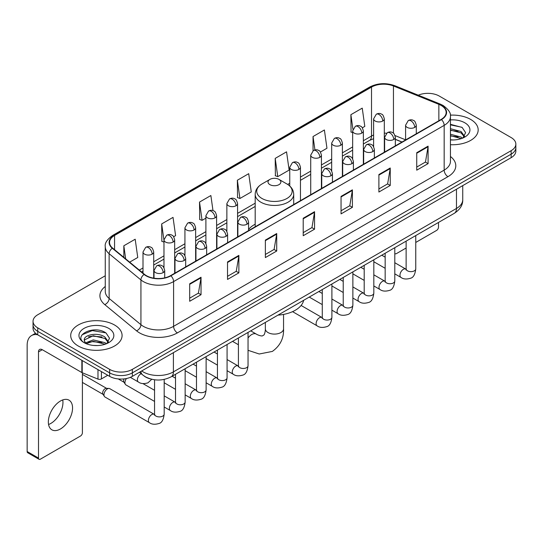 <?xml version="1.0" encoding="UTF-8"?>
<svg xmlns="http://www.w3.org/2000/svg" width="543" height="543" viewBox="0 0 543 543"><rect width="100%" height="100%" fill="white"/><g stroke="black" fill="none" stroke-linecap="round" stroke-linejoin="round"><path stroke-width="0.81" d="M255.183 224.191A28.365 16.378 0 0 0 248.579 229.492M401.929 142.069L395.331 139.402M150.425 378.926A16.052 9.272 180 0 1 143.943 375.892M105.261 275.769L37.745 314.75A16.052 9.272 0 0 0 33.042 321.307L33.042 328.298A16.052 9.272 0 0 0 37.745 334.848L109.645 376.36A16.052 9.272 0 0 0 132.349 376.36L511.146 157.667A16.052 9.272 0 0 0 515.85 151.11L515.85 147.615A16.052 9.272 0 0 1 511.146 154.164A16.052 9.272 0 0 0 515.85 147.615L515.85 144.119A16.052 9.272 0 0 0 511.146 137.562L439.246 96.05A16.052 9.272 0 0 0 418.266 95.195M33.042 321.307A16.052 9.272 0 0 0 37.745 327.857L109.645 369.369A16.052 9.272 0 0 0 132.349 369.369L132.349 372.865L511.146 154.164L132.349 372.865A16.052 9.272 0 0 1 109.645 372.865A16.052 9.272 0 0 0 132.349 372.865L132.349 376.36M37.745 327.857L37.745 331.352L109.645 372.865L37.745 331.352A16.052 9.272 0 0 1 33.042 324.802A16.052 9.272 0 0 0 37.745 331.352L37.745 334.848M470.659 119.433A25.691 14.831 0 0 0 450.33 115.136A25.691 14.831 0 0 1 470.659 119.433A25.691 14.831 0 0 1 478.179 129.92A25.691 14.831 0 0 0 470.659 119.433M114.566 325.019A25.691 14.831 0 0 0 86.568 321.802A25.691 14.831 0 0 0 70.712 335.506A25.691 14.831 0 0 0 78.24 345.993A25.691 14.831 0 0 0 106.231 349.203A25.691 14.831 0 0 0 122.087 335.506A25.691 14.831 0 0 0 114.566 325.019A25.691 14.831 0 0 0 86.568 321.802A25.691 14.831 0 0 0 70.712 335.506A25.691 14.831 0 0 0 78.24 345.993A25.691 14.831 0 0 0 106.231 349.203A25.691 14.831 0 0 0 122.087 335.506A25.691 14.831 0 0 0 114.566 325.019M441.14 105.444A17.125 9.889 180 0 1 446.156 112.435A17.125 9.889 180 0 1 441.14 119.426L170.57 275.64A17.125 9.889 180 0 1 144.431 274.324L112.639 248.103A17.125 9.889 180 0 1 109.543 242.436A17.125 9.889 180 0 1 114.559 235.445L371.514 87.09A17.125 9.889 180 0 1 393.451 85.984L438.853 104.337A17.125 9.889 180 0 1 441.14 105.444M441.445 105.274A17.552 10.134 0 0 0 439.097 104.134L393.695 85.78A17.552 10.134 0 0 0 371.215 86.914L114.254 235.268A17.552 10.134 0 0 0 112.292 248.246L144.085 274.459A17.552 10.134 0 0 0 170.875 275.817L441.445 119.603A17.552 10.134 0 0 0 441.445 105.274M189.683 283.792L189.683 301.27L201.032 294.713L201.032 277.235L189.683 283.792M189.683 298.168L198.426 293.118L200.985 277.819A4.283 2.471 -120 0 0 201.032 277.235M198.351 293.166L201.032 294.713M227.524 261.943L227.524 279.421L238.872 272.864L238.872 255.386L227.524 261.943M227.524 276.319L236.266 271.269L238.832 255.97A4.283 2.471 -120 0 0 238.872 255.386M236.191 271.317L238.872 272.864M265.364 240.094L265.364 257.572L276.72 251.022L276.72 233.538L265.364 240.094M265.364 254.47L274.106 249.427L276.672 234.121A4.283 2.471 -120 0 0 276.72 233.538M274.032 249.468L276.72 251.022M416.732 152.705L416.732 170.183L428.088 163.626L428.088 146.148L416.732 152.705M416.732 167.081L425.474 162.031L428.04 146.732A4.283 2.471 -120 0 0 428.088 146.148M425.4 162.079L428.088 163.626M378.892 174.554L378.892 192.032L390.241 185.475L390.241 167.997L378.892 174.554M378.892 188.93L387.634 183.88L390.2 168.581A4.283 2.471 -120 0 0 390.241 167.997M387.559 183.928L390.241 185.475M341.052 196.396L341.052 213.881L352.4 207.324L352.4 189.846L341.052 196.396M341.052 210.779L349.794 205.729L352.353 190.423A4.283 2.471 -120 0 0 352.4 189.846M349.712 205.77L352.4 207.324M303.204 218.245L303.204 235.723L314.56 229.173L314.56 211.695L303.204 218.245M303.204 232.628L311.954 227.578L314.512 212.272A4.283 2.471 -120 0 0 314.56 211.695M311.872 227.619L314.56 229.173M450.439 144.703A25.691 14.831 0 0 0 478.179 129.92A25.691 14.831 0 0 1 450.439 144.703M132.349 369.369L511.146 150.669A16.052 9.272 0 0 0 515.85 144.119M173.665 236.748L175.593 235.635L173.034 217.376L161.678 223.926L161.862 241.302M129.668 262.147L137.752 257.484L135.187 239.219L123.838 245.775L123.838 257.334M275.206 158.386L277.765 176.645L289.12 170.095L286.555 151.83L275.206 158.386L275.389 175.756M320.418 152.026L326.961 148.246L324.395 129.981L313.046 136.537L313.046 150.737M362.344 127.815L364.801 126.397L362.242 108.132L350.887 114.688L351.07 132.064M212.992 210.609L210.874 195.528L199.519 202.077L199.702 219.453M237.359 180.235L239.925 198.494L251.28 191.937L248.714 173.679L237.359 180.235L237.542 197.604M239.925 198.494L237.359 197.537M277.765 176.645L275.206 175.688M313.046 136.537L314.926 149.922M352.651 132.655L350.887 131.99M350.887 114.688L352.93 129.241M199.519 202.077L202.084 220.343L205.899 218.137M202.084 220.343L199.519 219.386M163.972 242.09L161.678 241.235M161.678 223.926L163.972 240.264M123.838 245.775L125.671 258.848M450.439 139.809L453.629 139.965M450.439 134.257L461.048 137.053L462.46 138.187M450.439 135.641L461.299 138.614M450.439 128.705L461.048 131.501L464.516 136.3M450.439 130.096L461.048 132.886L464.245 136.66M450.439 139.918A17.444 10.073 0 0 0 464.828 137.04A17.444 10.073 0 0 0 464.828 122.793A17.444 10.073 0 0 0 450.439 119.915M462.874 138.01L465.609 132.648L462.147 127.435L450.439 124.32M450.439 124.856L461.91 127.279M450.439 130.408L458.048 131.358M450.439 135.96L458.048 136.911M394.795 253.343A2.674 1.548 120 0 0 395.148 253.71A2.674 1.548 120 0 0 396.485 253.574L406.123 248.015M415.762 242.449L436.599 230.415A2.674 1.548 120 0 0 438.493 227.144L438.493 222.46M269.905 184.647A6.421 3.706 0 0 0 278.987 184.647A6.421 3.706 0 0 0 278.987 179.4L286.962 184.002A17.702 10.215 0 0 1 286.962 198.453A17.702 10.215 0 0 1 261.93 198.453A17.702 10.215 0 0 1 261.93 184.002C257.572 186.595 255.325 190.03 255.183 194.319A19.263 11.125 0 0 0 260.823 202.186A19.263 11.125 0 0 0 281.817 204.596A19.263 11.125 0 0 0 293.715 194.319C293.573 190.03 291.32 186.595 286.962 184.002L278.987 179.4A6.421 3.706 0 0 0 269.905 179.4A6.421 3.706 0 0 0 269.905 184.647M277.982 315.123A29.437 16.996 0 0 0 303.666 300.299M154.551 401.426L125.928 384.906A4.819 2.783 -60 0 1 125.331 384.308A4.819 2.783 -60 0 1 124.931 382.7A4.819 2.783 -60 0 1 126.471 378.519M125.331 384.308L123.892 382A3.475 2.009 -60 0 1 123.607 380.84A3.475 2.009 -60 0 1 124.076 378.905M103.971 394.802A4.819 2.783 -60 0 1 107.371 388.903A4.819 2.783 -60 0 1 108.967 388.442A4.819 2.783 -60 0 1 109.781 388.666L154.212 414.316A4.819 2.783 -60 0 0 152.013 414.438A4.819 2.783 -60 0 0 151.802 414.553A4.819 2.783 -60 0 0 148.653 418.796A4.819 2.783 -60 0 0 149.393 422.658L104.969 397.008A4.819 2.783 -60 0 1 104.365 396.41A4.819 2.783 -60 0 1 103.971 394.802M104.365 396.41L102.932 394.109A3.475 2.009 -60 0 1 102.647 392.942A3.475 2.009 -60 0 1 105.104 388.686A3.475 2.009 -60 0 1 106.252 388.347L108.967 388.442M62.737 399.94A17.125 9.889 -60 0 1 50.845 423.425A17.125 9.889 -60 0 1 48.558 424.497M60.449 428.97A17.125 9.889 120 0 0 71.635 413.881A17.125 9.889 120 0 0 69.015 400.157A17.125 9.889 120 0 0 60.449 401.005A17.125 9.889 120 0 0 49.264 416.094A17.125 9.889 120 0 0 51.89 429.818A17.125 9.889 120 0 0 60.449 428.97M101.412 371.609L101.412 378.926L107.752 375.267M37.562 334.746A21.408 12.36 -120 0 0 31.582 335.54A21.408 12.36 -120 0 0 27.15 345.334L27.15 451.518L38.505 458.075L38.505 351.891A5.349 3.088 60 0 1 39.612 349.441A5.349 3.088 60 0 1 42.286 349.706L81.857 372.552L81.857 360.314M38.505 458.075A2.674 1.548 120 0 0 39.055 459.297L27.707 452.747A2.674 1.548 -60 0 1 27.15 451.518M39.055 459.297A2.674 1.548 120 0 0 40.392 459.168L80.507 436.009A2.674 1.548 120 0 0 82.4 432.73L82.4 372.797M101.412 378.926A2.674 1.548 180 0 1 97.984 379.102L82.21 372.722A2.674 1.548 180 0 1 81.857 372.552M93.498 345.436L97.536 345.558M85.482 342.877L93.267 339.904L104.955 342.64L106.367 343.773M86.201 343.624L93.267 341.296L105.206 344.201M85.604 343.414L84.355 340.488A12.095 6.984 0 0 0 86.303 343.719M108.424 341.886L104.955 337.088C97.692 331.671 82.753 335.017 84.355 340.488L84.308 339.952M84.382 340.658L84.715 339.755L93.267 335.744L104.955 338.479L108.152 342.246M106.781 343.604L109.516 338.235L106.055 333.022C93.817 324.225 72.063 335.818 84.627 342.932L85.244 343.312M108.736 328.379A17.444 10.073 0 0 0 84.063 328.379A17.444 10.073 0 0 0 84.063 342.626A17.444 10.073 0 0 0 108.736 342.626A17.444 10.073 0 0 0 108.736 328.379M82.074 334.773L92.317 330.572L105.817 332.866M88.475 336.816L92.317 336.117L101.955 336.945M88.475 342.368L92.317 341.669L101.955 342.497M141.696 370.964A21.408 12.36 0 0 0 143.135 371.88A21.408 12.36 0 0 0 173.407 371.88L456.466 208.458A21.408 12.36 0 0 0 462.738 199.722C462.894 205.03 460.064 209.578 454.247 213.358L171.194 376.781A10.704 6.177 60 0 0 173.407 371.88L173.407 352.658M456.466 189.236L456.466 208.458A10.704 6.177 60 0 1 454.247 213.358M140.827 371.466A10.704 7.161 129.5 0 0 142.694 374.948L139.442 372.267M511.146 157.667L511.146 150.669M109.645 376.36L109.645 369.369M450.439 156.479A26.756 15.448 180 0 1 447.955 176.672L177.385 332.886A5.349 3.088 60 0 1 173.597 326.329L444.167 170.115A21.408 12.36 0 0 0 450.439 161.38L450.439 116.63A21.408 12.36 180 0 1 444.167 125.372A5.349 3.088 -120 0 0 441.445 119.603M177.385 332.886A26.756 15.448 180 0 1 139.537 332.886A26.756 15.448 180 0 1 136.544 330.823L104.751 304.603A26.756 15.448 180 0 1 105.261 286.473M143.325 326.329A21.408 12.36 0 0 0 173.597 326.329L173.597 281.586A21.408 12.36 180 0 1 140.929 279.93L109.136 253.717A21.408 12.36 180 0 1 105.261 246.631L105.261 291.374A21.408 12.36 0 0 0 109.136 298.467L140.929 324.68A21.408 12.36 0 0 0 143.325 326.329M450.439 116.63C451.152 113.29 448.694 109.557 443.061 105.444L440.244 104.08A5.349 2.505 112 0 0 439.097 104.134M440.244 104.08L394.842 85.719C385.978 82.584 377.561 83.038 369.6 87.09A5.349 3.088 60 0 1 371.215 86.914M114.254 235.268A5.349 3.088 -120 0 0 112.639 235.438C107.086 239.436 104.623 243.162 105.261 246.631M112.292 248.246A5.349 3.577 129.5 0 0 109.136 253.717L109.136 298.467A5.349 3.577 -50.5 0 1 104.751 304.603M394.842 85.719A5.349 2.505 112 0 0 393.695 85.78M144.085 274.459A5.349 3.577 129.5 0 0 140.929 279.93L140.929 324.68A5.349 3.577 -50.5 0 1 136.544 330.823M170.875 275.817A5.349 3.088 60 0 1 173.597 281.586L444.167 125.372L444.167 170.115A5.349 3.088 60 0 0 447.955 176.672M114.559 235.445L114.559 249.692M438.853 104.337L438.853 120.75M393.451 85.984L393.451 133.225M405.594 139.829L395.039 135.567M386.453 133.273A17.125 9.889 0 0 0 384.315 133.144M373.611 135.003A17.125 9.889 0 0 0 371.514 136.028L363.355 140.746M371.514 87.09L371.514 136.028A9.631 5.559 60 0 1 369.518 140.44L363.355 144.004M352.651 146.922L342.389 152.848M331.685 159.024L321.422 164.95M310.718 171.133L300.462 177.052M289.758 183.235L287.675 184.437M255.183 203.197L237.569 213.365M226.865 219.548L216.603 225.467M205.899 231.651L195.636 237.576M184.932 243.753L174.676 249.678M163.972 255.855L153.71 261.78M143.006 267.957L139.307 270.095M395.365 139.3A9.631 4.514 -68 0 1 395.331 139.286L402.044 142.001M303.204 218.802L314.512 212.272M341.052 196.953L352.353 190.423M378.892 175.104L390.2 168.581M416.732 153.255L428.04 146.732M265.364 240.651L276.672 234.121M227.524 262.5L238.832 255.97M189.683 284.342L200.985 277.819M283.548 314.417L283.548 328.841A9.095 5.254 180 0 1 280.88 332.554A9.095 5.254 180 0 1 268.011 332.554A9.095 5.254 180 0 1 265.351 328.841C265.486 329.506 265.113 333.321 263.959 334.97L262.289 335.934C260.287 336.103 256.798 334.522 256.289 334.074L250.73 330.863M248.042 338.011A9.095 5.254 -60 0 1 251.742 334.522A9.095 5.254 -60 0 1 256.289 334.074M414.73 127.381A5.349 3.088 0 0 0 416.291 125.195C415.443 122.1 414.601 120.587 413.752 120.641C412.205 119.555 410.372 119.528 408.268 120.56A5.349 3.088 60 0 1 410.942 120.824A5.349 3.088 -120 0 1 414.73 127.381A5.349 3.088 0 0 1 407.155 127.381A5.349 3.088 0 0 1 405.594 125.195L408.268 120.56M394.795 273.848L400.965 277.412A4.819 2.783 -60 0 1 400.225 273.55A4.819 2.783 -60 0 1 403.374 269.308A4.819 2.783 -60 0 1 403.585 269.192A4.819 2.783 -60 0 1 405.784 269.07L394.795 262.724M406.402 269.552L405.974 269.912L406.123 268.873A4.819 2.783 -0 0 0 407.535 270.835A4.819 2.783 -0 0 0 414.126 270.957A4.819 2.783 -0 0 0 415.762 268.873C415.096 274.466 413.366 277.588 410.562 278.24C406.537 279.469 403.34 279.19 400.965 277.412M393.763 139.483A5.349 3.088 0 0 0 395.331 137.298C394.483 134.209 393.634 132.689 392.793 132.75C391.238 131.657 389.412 131.63 387.302 132.668A5.349 3.088 60 0 1 389.976 132.933A5.349 3.088 -120 0 1 393.763 139.483A5.349 3.088 0 0 1 386.195 139.483A5.349 3.088 0 0 1 384.627 137.298L387.302 132.668M373.828 285.951L379.998 289.514A4.819 2.783 -60 0 1 379.265 285.652A4.819 2.783 -60 0 1 382.408 281.41A4.819 2.783 -60 0 1 382.625 281.294A4.819 2.783 -60 0 1 384.817 281.172L373.828 274.826M385.435 281.661L385.007 282.014L385.163 280.975A4.819 2.783 -0 0 0 386.575 282.937A4.819 2.783 -0 0 0 393.166 283.059A4.819 2.783 -0 0 0 394.795 280.975C394.137 286.568 392.399 289.69 389.596 290.349C385.571 291.571 382.374 291.292 379.998 289.514M372.797 151.592A5.349 3.088 0 0 0 374.365 149.406C373.516 146.311 372.668 144.791 371.826 144.852C370.278 143.759 368.446 143.732 366.335 144.771A5.349 3.088 60 0 1 369.016 145.035A5.349 3.088 -120 0 1 372.797 151.592A5.349 3.088 0 0 1 365.229 151.592A5.349 3.088 0 0 1 363.661 149.406L366.335 144.771M352.869 298.053L359.038 301.616A4.819 2.783 -60 0 1 358.299 297.761A4.819 2.783 -60 0 1 361.448 293.512A4.819 2.783 -60 0 1 361.658 293.396A4.819 2.783 -60 0 1 363.851 293.274L352.869 286.935M364.475 293.763L364.041 294.116L364.197 293.077A4.819 2.783 -0 0 0 365.609 295.046A4.819 2.783 -0 0 0 372.199 295.161A4.819 2.783 -0 0 0 373.828 293.077C373.17 298.67 371.439 301.793 368.636 302.451C364.611 303.673 361.407 303.394 359.038 301.616M351.83 163.694A5.349 3.088 0 0 0 353.398 161.509C352.55 158.413 351.708 156.893 350.859 156.954C349.312 155.861 347.479 155.834 345.375 156.873A5.349 3.088 60 0 1 348.049 157.137A5.349 3.088 -120 0 1 351.83 163.694A5.349 3.088 0 0 1 344.262 163.694A5.349 3.088 0 0 1 342.694 161.509L345.375 156.873M331.902 310.162L338.072 313.725A4.819 2.783 -60 0 1 337.332 309.863A4.819 2.783 -60 0 1 340.481 305.621A4.819 2.783 -60 0 1 340.692 305.505A4.819 2.783 -60 0 1 342.891 305.376L331.902 299.037M343.509 305.865L343.081 306.218L343.23 305.18A4.819 2.783 -0 0 0 344.642 307.148A4.819 2.783 -0 0 0 351.233 307.27A4.819 2.783 -0 0 0 352.869 305.18C352.203 310.772 350.473 313.902 347.669 314.553C343.644 315.775 340.447 315.503 338.072 313.725M330.87 175.796A5.349 3.088 0 0 0 332.438 173.611C331.59 170.516 330.741 169.002 329.9 169.056C328.345 167.963 326.519 167.936 324.409 168.975A5.349 3.088 60 0 1 327.083 169.24A5.349 3.088 -120 0 1 330.87 175.796A5.349 3.088 0 0 1 323.302 175.796A5.349 3.088 0 0 1 321.734 173.611L324.409 168.975M292.555 311.648L317.105 325.827A4.819 2.783 -60 0 1 316.372 321.965A4.819 2.783 -60 0 1 319.515 317.723A4.819 2.783 -60 0 1 319.732 317.607A4.819 2.783 -60 0 1 321.924 317.485L301.1 305.465M322.542 317.967L322.114 318.327L322.27 317.282A4.819 2.783 -0 0 0 323.682 319.25A4.819 2.783 -0 0 0 330.273 319.372A4.819 2.783 -0 0 0 331.902 317.282C331.244 322.881 329.506 326.004 326.703 326.655C322.678 327.884 319.481 327.605 317.105 325.827M247.011 224.211A5.349 3.088 0 0 0 248.579 222.026C247.73 218.931 246.882 217.417 246.04 217.471C244.486 216.379 242.66 216.352 240.549 217.39A5.349 3.088 60 0 1 243.23 217.655A5.349 3.088 -120 0 1 247.011 224.211A5.349 3.088 0 0 1 239.443 224.211A5.349 3.088 0 0 1 237.875 222.026L240.549 217.39M227.076 370.679L233.252 374.242A4.819 2.783 -60 0 1 232.513 370.38A4.819 2.783 -60 0 1 235.662 366.138A4.819 2.783 -60 0 1 235.872 366.023A4.819 2.783 -60 0 1 238.065 365.901L227.076 359.554M238.689 366.382L238.255 366.742L238.411 365.697A4.819 2.783 -0 0 0 239.823 367.665A4.819 2.783 -0 0 0 246.413 367.787A4.819 2.783 -0 0 0 248.042 365.697C247.384 371.29 245.653 374.419 242.85 375.07C238.825 376.299 235.621 376.021 233.252 374.242M226.044 236.314A5.349 3.088 0 0 0 227.612 234.128C226.764 231.033 225.922 229.519 225.073 229.574C223.526 228.488 221.693 228.46 219.589 229.492A5.349 3.088 60 0 1 222.263 229.764A5.349 3.088 -120 0 1 226.044 236.314A5.349 3.088 0 0 1 218.476 236.314A5.349 3.088 0 0 1 216.908 234.128L219.589 229.492M206.116 382.781L212.286 386.344A4.819 2.783 -60 0 1 211.546 382.482A4.819 2.783 -60 0 1 214.695 378.24A4.819 2.783 -60 0 1 214.906 378.125A4.819 2.783 -60 0 1 217.105 378.003L206.116 371.656M217.723 378.485L217.295 378.844L217.444 377.806A4.819 2.783 -0 0 0 218.856 379.767A4.819 2.783 -0 0 0 225.447 379.89A4.819 2.783 -0 0 0 227.076 377.806C226.417 383.399 224.687 386.521 221.883 387.173C217.858 388.401 214.661 388.123 212.286 386.344M205.084 248.416A5.349 3.088 0 0 0 206.652 246.237C205.804 243.142 204.955 241.621 204.107 241.683C202.559 240.59 200.734 240.563 198.623 241.601A5.349 3.088 60 0 1 201.297 241.866A5.349 3.088 -120 0 1 205.084 248.416A5.349 3.088 0 0 1 197.516 248.416A5.349 3.088 0 0 1 195.948 246.237L198.623 241.601M185.149 394.883L191.319 398.447A4.819 2.783 -60 0 1 190.586 394.591A4.819 2.783 -60 0 1 193.729 390.342A4.819 2.783 -60 0 1 193.946 390.227A4.819 2.783 -60 0 1 196.138 390.105L185.149 383.758M196.756 390.593L196.328 390.946L196.485 389.908A4.819 2.783 -0 0 0 197.89 391.876A4.819 2.783 -0 0 0 204.48 391.992A4.819 2.783 -0 0 0 206.116 389.908C205.458 395.501 203.72 398.623 200.917 399.281C196.892 400.503 193.695 400.225 191.319 398.447M184.118 260.525A5.349 3.088 0 0 0 185.686 258.339C184.837 255.244 183.989 253.724 183.147 253.785C181.593 252.692 179.767 252.665 177.656 253.703A5.349 3.088 60 0 1 180.337 253.968A5.349 3.088 -120 0 1 184.118 260.525A5.349 3.088 0 0 1 176.55 260.525A5.349 3.088 0 0 1 174.982 258.339L177.656 253.703M164.183 406.992L170.359 410.549A4.819 2.783 -60 0 1 169.62 406.693A4.819 2.783 -60 0 1 172.762 402.444A4.819 2.783 -60 0 1 172.979 402.329A4.819 2.783 -60 0 1 175.172 402.207L164.183 395.867M175.796 402.696L175.362 403.049L175.518 402.01A4.819 2.783 -0 0 0 176.93 403.978A4.819 2.783 -0 0 0 183.52 404.094A4.819 2.783 -0 0 0 185.149 402.01C184.491 407.603 182.76 410.725 179.957 411.384C175.932 412.605 172.728 412.327 170.359 410.549M163.151 272.627A5.349 3.088 0 0 0 164.719 270.441C163.871 267.346 163.029 265.832 162.181 265.887C160.633 264.794 158.8 264.767 156.696 265.805A5.349 3.088 60 0 1 159.37 266.07A5.349 3.088 -120 0 1 163.151 272.627A5.349 3.088 0 0 1 155.583 272.627A5.349 3.088 0 0 1 154.015 270.441L156.696 265.805M154.83 414.798L154.395 415.157L154.551 414.112A4.819 2.783 -0 0 0 155.963 416.081A4.819 2.783 -0 0 0 162.554 416.203A4.819 2.783 -0 0 0 164.183 414.112C163.524 419.705 161.794 422.834 158.99 423.486C154.965 424.707 151.768 424.436 149.393 422.658M382.747 121.021A5.349 3.088 0 0 0 384.315 118.842C383.467 115.747 382.625 114.227 381.777 114.288C380.229 113.195 378.396 113.168 376.292 114.206A5.349 3.088 60 0 1 378.966 114.471A5.349 3.088 -120 0 1 382.747 121.021A5.349 3.088 0 0 1 375.179 121.021A5.349 3.088 0 0 1 373.611 118.842L376.292 114.206M361.787 133.13A5.349 3.088 0 0 0 363.355 130.944C362.507 127.849 361.658 126.329 360.817 126.39C359.262 125.297 357.437 125.27 355.326 126.309A5.349 3.088 60 0 1 358 126.573A5.349 3.088 -120 0 1 361.787 133.13A5.349 3.088 0 0 1 354.219 133.13A5.349 3.088 0 0 1 352.651 130.944L355.326 126.309M340.821 145.232A5.349 3.088 0 0 0 342.389 143.047C341.54 139.951 340.692 138.438 339.85 138.492C338.296 137.399 336.47 137.372 334.359 138.411A5.349 3.088 60 0 1 337.04 138.675A5.349 3.088 -120 0 1 340.821 145.232A5.349 3.088 0 0 1 333.253 145.232A5.349 3.088 0 0 1 331.685 143.047L334.359 138.411M319.854 157.334A5.349 3.088 0 0 0 321.422 155.149C320.574 152.054 319.732 150.54 318.884 150.594C317.336 149.508 315.503 149.481 313.399 150.513A5.349 3.088 60 0 1 316.074 150.778A5.349 3.088 -120 0 1 319.854 157.334A5.349 3.088 0 0 1 312.286 157.334A5.349 3.088 0 0 1 310.718 155.149L313.399 150.513M298.894 169.436A5.349 3.088 0 0 0 300.462 167.251C299.614 164.162 298.765 162.642 297.917 162.703C296.369 161.61 294.544 161.583 292.433 162.622A5.349 3.088 60 0 1 295.107 162.886A5.349 3.088 -120 0 1 298.894 169.436A5.349 3.088 0 0 1 291.326 169.436A5.349 3.088 0 0 1 289.758 167.251L292.433 162.622M236.001 205.749A5.349 3.088 0 0 0 237.569 203.564C236.721 200.469 235.872 198.955 235.024 199.009C233.476 197.917 231.651 197.89 229.54 198.928A5.349 3.088 60 0 1 232.214 199.193A5.349 3.088 -120 0 1 236.001 205.749A5.349 3.088 0 0 1 228.433 205.749A5.349 3.088 0 0 1 226.865 203.564L229.54 198.928M215.035 217.852A5.349 3.088 0 0 0 216.603 215.666C215.754 212.578 214.906 211.057 214.064 211.118C212.51 210.026 210.684 209.998 208.573 211.037A5.349 3.088 60 0 1 211.247 211.302A5.349 3.088 -120 0 1 215.035 217.852A5.349 3.088 0 0 1 207.467 217.852A5.349 3.088 0 0 1 205.899 215.666L208.573 211.037M194.068 229.96A5.349 3.088 0 0 0 195.636 227.775C194.788 224.68 193.946 223.159 193.098 223.221C191.55 222.128 189.717 222.101 187.613 223.139A5.349 3.088 60 0 1 190.288 223.404A5.349 3.088 -120 0 1 194.068 229.96A5.349 3.088 0 0 1 186.5 229.96A5.349 3.088 0 0 1 184.932 227.775L187.613 223.139M173.108 242.063A5.349 3.088 0 0 0 174.676 239.877C173.828 236.782 172.979 235.262 172.131 235.323C170.583 234.23 168.758 234.203 166.647 235.241A5.349 3.088 60 0 1 169.321 235.506A5.349 3.088 -120 0 1 173.108 242.063A5.349 3.088 0 0 1 165.54 242.063A5.349 3.088 0 0 1 163.972 239.877L166.647 235.241M152.142 254.165A5.349 3.088 0 0 0 153.71 251.979C152.861 248.884 152.013 247.37 151.171 247.425C149.617 246.332 147.791 246.305 145.68 247.343A5.349 3.088 60 0 1 148.354 247.608A5.349 3.088 -120 0 1 152.142 254.165A5.349 3.088 0 0 1 144.574 254.165A5.349 3.088 0 0 1 143.006 251.979L145.68 247.343M151.748 379.279L147.981 382.829C143.949 384.05 140.752 383.772 138.384 381.994A4.819 2.783 -60 0 1 137.386 379.795A4.819 2.783 -60 0 1 141.004 373.774A4.819 2.783 -60 0 1 141.18 373.693M38.505 351.891L42.286 349.706M82.21 360.525L82.21 372.722M97.984 379.102L97.984 369.627M171.194 376.781C162.581 381.111 153.968 381.111 145.354 376.781L142.694 374.948M462.738 199.722L462.738 185.611M369.6 87.09L112.639 235.438M373.611 138.675L369.518 140.44M352.651 150.18L342.389 156.106M331.685 162.282L321.422 168.208M310.718 174.391L300.462 180.31M255.183 206.455L237.569 216.623M226.865 222.806L216.603 228.725M205.899 234.909L195.636 240.834M184.932 247.011L174.676 252.936M163.972 259.113L153.71 265.038M143.006 271.215L141.635 272.009M395.148 253.71L394.795 253.506M283.548 328.841C283.935 338.255 280.202 345.782 272.348 351.423L259.249 353.995L248.042 350.31M238.411 344.757L232.533 341.364M293.715 204.548L293.715 194.319M255.183 226.791L255.183 194.319M269.905 179.4L261.93 184.002M265.351 322.42L265.351 328.841M415.762 235.581L415.762 268.873M416.291 133.775L416.291 125.195M385.163 268.29L373.828 261.746M406.123 241.146L406.123 268.873M405.594 139.951L405.594 125.195M385.163 257.165L381.77 255.203M394.795 247.683L394.795 280.975M395.331 145.877L395.331 137.298M364.197 280.392L352.869 273.848M385.163 253.248L385.163 280.975M384.627 152.054L384.627 137.298M364.197 269.267L360.803 267.312M373.828 259.792L373.828 293.077M374.365 157.979L374.365 149.406M343.23 292.494L331.902 285.951M364.197 265.351L364.197 293.077M363.661 164.162L363.661 149.406M343.23 281.369L339.843 279.414M352.869 271.894L352.869 305.18M353.398 170.088L353.398 161.509M322.27 304.596L309.245 297.075M343.23 277.453L343.23 305.18M342.694 176.265L342.694 161.509M322.27 293.471L318.877 291.516M331.902 283.996L331.902 317.282M332.438 182.19L332.438 173.611M322.27 289.562L322.27 317.282M321.734 188.367L321.734 173.611M248.042 332.411L248.042 365.697M248.579 230.605L248.579 222.026M217.444 365.113L206.116 358.577M238.411 337.97L238.411 365.697M237.875 236.782L237.875 222.026M217.444 353.995L214.057 352.034M227.076 344.513L227.076 377.806M227.612 242.707L227.612 234.128M196.485 377.222L185.149 370.679M217.444 350.079L217.444 377.806M216.908 248.884L216.908 234.128M196.485 366.097L193.091 364.136M206.116 356.622L206.116 389.908M206.652 254.81L206.652 246.237M175.518 389.324L164.183 382.781M196.485 362.181L196.485 389.908M195.948 260.993L195.948 246.237M175.518 378.2L172.124 376.245M185.149 368.724L185.149 402.01M185.686 266.912L185.686 258.339M118.279 378.939L124.069 382.279M175.518 374.283L175.518 402.01M174.982 273.095L174.982 258.339M154.551 390.302L142.931 383.596M164.183 379.414L164.183 414.112M164.719 277.853L164.719 270.441M82.4 382.435L103.102 394.388M154.551 379.788L154.551 414.112M154.015 278.199L154.015 270.441M82.4 374.399L106.584 388.36M384.315 152.237L384.315 118.842M373.611 146.671L373.611 118.842M363.355 164.339L363.355 130.944M352.651 158.773L352.651 130.944M342.389 176.441L342.389 143.047M331.685 170.875L331.685 143.047M321.422 188.543L321.422 155.149M310.718 194.727L310.718 155.149M300.462 200.652L300.462 167.251M289.758 186.018L289.758 167.251M237.569 236.958L237.569 203.564M226.865 231.399L226.865 203.564M216.603 249.067L216.603 215.666M205.899 243.502L205.899 215.666M195.636 261.169L195.636 227.775M184.932 255.604L184.932 227.775M174.676 273.272L174.676 239.877M163.972 267.706L163.972 239.877M153.71 278.152L153.71 251.979M138.384 381.994L130.327 377.351M143.006 273.143L143.006 251.979M31.582 335.54L35.533 333.253"/></g></svg>
